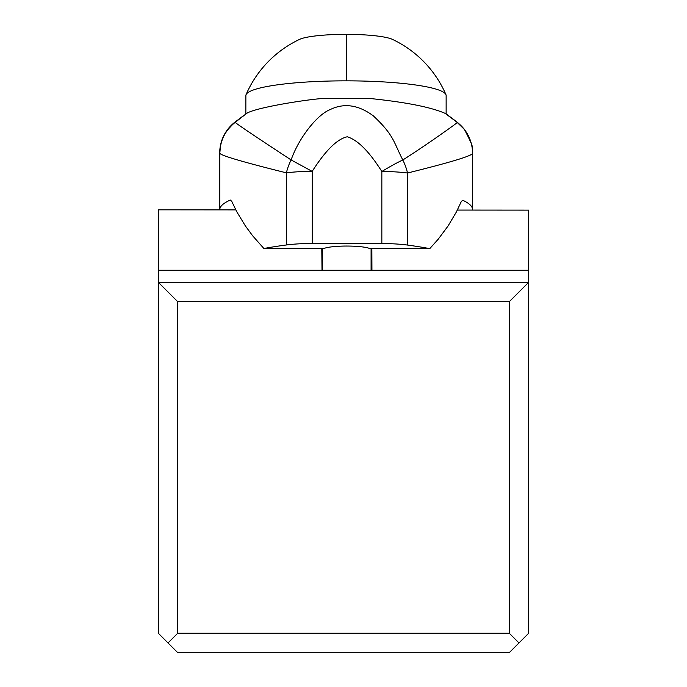 <?xml version="1.0" encoding="UTF-8"?>
<svg xmlns="http://www.w3.org/2000/svg" width="687" height="687" viewBox="0 0 687 687"><rect width="100%" height="100%" fill="white"/><g stroke="black" fill="none" stroke-linecap="round" stroke-linejoin="round"><path stroke-width="1.03" d="M168.023 642.929L177.744 633.208L177.744 301.705L158.302 282.263L158.302 633.208L177.744 652.65L509.256 652.65L528.698 633.208L528.698 282.263L158.302 282.263L158.302 209.827L235.804 209.887M457.353 210.067L528.698 210.128L528.698 282.263L509.256 301.705L509.256 633.208L518.977 642.929M371.942 270.257L371.865 248.591M321.799 248.548L321.997 270.257M158.302 270.257L528.698 270.257M177.744 633.208L509.256 633.208M177.744 301.705L509.256 301.705M457.774 122.621L445.142 113.372C430.989 107.181 406.06 102.234 370.362 98.533L322.572 98.507C305.818 99.581 251.356 108.245 245.843 114.051L245.869 95.57A100.13 14.719 0 0 1 246.075 94.634A100.13 14.719 0 0 1 346.549 80.843A100.13 14.719 0 0 1 445.932 94.634A100.13 14.719 0 0 1 446.138 95.57L446.138 113.939M246.075 94.634A108.881 108.881 0 0 1 299.601 39.365A48.605 7.145 0 0 1 346.265 34.35A48.605 7.145 0 0 1 392.406 39.365A108.881 108.881 0 0 1 445.932 94.634M219.247 162.776L219.711 152.978A38.884 38.884 -145.7 0 1 234.422 122.544L245.843 114.051L235.16 122.38C238.466 125.146 257.118 137.666 291.108 159.934C299.043 137.314 317.497 114.549 329.958 109.688C343.964 102.732 358.434 104.81 373.376 115.897C394.063 135.296 393.488 141.848 402.797 159.977A38.884 26.183 74.4 0 1 407.511 173.012A38.884 5.934 -0 0 0 381.843 171.51A38.884 4.929 -32.1 0 1 402.797 159.977L402.797 159.977C425.536 145.653 455.541 124.158 457.293 122.544L464.429 129.439L467.048 133.364L464.429 129.439L457.722 122.578L446.876 114.411M244.332 115.038L243.808 115.425M219.711 152.978L219.737 152.986A38.884 38.884 -28.6 0 1 234.679 122.38M219.771 209.879L219.78 153.253C220.115 140.586 225.242 130.298 235.16 122.38M219.737 152.986L219.78 153.253C220.87 155.545 243.078 162.072 286.402 172.849A38.884 25.874 -74.2 0 1 291.108 159.934L312.181 171.389A38.884 5.934 -0 0 0 286.402 172.849L286.41 244.967A194.43 29.661 180 0 0 263.894 248.505L252.764 235.933L245.388 225.954L236.921 212.017L231.639 201.154L230.188 200.097A194.43 29.661 180 0 0 219.78 209.509M263.894 248.505L323.809 248.548A24.303 3.71 -0 0 1 346.926 246.049A24.303 3.71 -0 0 1 369.855 248.591L429.77 248.634A194.43 29.661 180 0 0 407.511 245.061A38.884 5.934 180 0 0 381.843 243.559L312.181 243.499A38.884 5.934 180 0 0 286.41 244.967M472.527 210.085L472.536 209.707A194.43 29.661 180 0 0 472.544 209.552L472.544 153.424A38.884 38.807 175.2 0 0 472.398 150.101L472.544 153.424C471.565 155.992 449.891 162.527 407.511 173.012L407.511 245.061M472.39 150.006A38.884 38.807 175.2 0 0 457.293 122.544M429.77 248.634L438.134 239.299L447.976 226.117L456.262 212.189L461.398 201.343L462.815 200.286A194.43 29.661 180 0 1 472.544 209.552M219.256 162.75L219.265 161.909M219.368 158.568L219.385 157.34M371.71 270.257L371.71 248.591M346.265 34.35A108.881 0.593 90 0 1 346.549 80.843M472.355 149.568A38.884 38.841 -6.4 0 0 472.287 148.916A38.884 38.841 -6.4 0 1 472.287 148.916A38.884 38.841 -6.4 0 0 457.405 122.492L445.142 113.372M312.181 243.499L312.181 171.389C325.552 150.444 337.24 138.911 347.236 136.79C357.618 139.865 369.151 151.441 381.843 171.51L381.843 243.559M472.536 209.389L472.536 153.484M230.188 200.097L230.789 200.097M462.222 200.286L462.815 200.286M244.057 115.244L234.473 122.501L226.487 131.071M472.398 150.101L472.278 148.89C473.687 148.521 470.99 141.908 464.206 129.079M219.247 163.051L219.256 161.986M219.265 161.883L219.393 157.263M219.385 157.366L220.673 144.339L221.978 139.899L225.611 132.411M371.092 248.591L371.092 270.257M322.486 248.548L322.486 270.257"/></g></svg>
